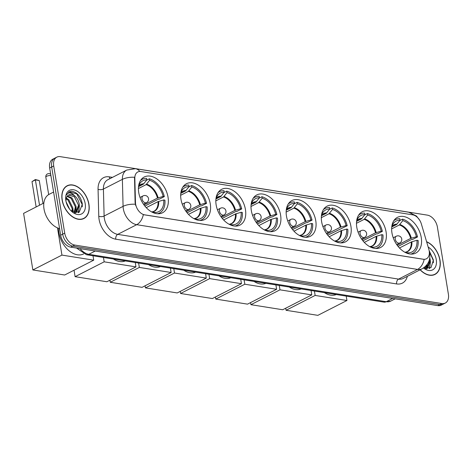 <?xml version="1.0" encoding="UTF-8"?>
<svg xmlns="http://www.w3.org/2000/svg" width="472" height="472" viewBox="0 0 472 472"><rect width="100%" height="100%" fill="white"/><g stroke="black" fill="none" stroke-linecap="round" stroke-linejoin="round"><path stroke-width="0.71" d="M280.604 215.149A20.089 13.31 62.9 0 0 256.815 194.924A20.089 13.31 62.9 0 0 251.305 210.482A20.089 13.31 62.9 0 0 275.093 230.708A20.089 13.31 62.9 0 0 280.604 215.149M386.09 231.953A20.089 13.31 62.9 0 0 362.301 211.727A20.089 13.31 62.9 0 0 356.791 227.286A20.089 13.31 62.9 0 0 380.579 247.511A20.089 13.31 62.9 0 0 386.09 231.953M350.926 226.353A20.089 13.31 62.9 0 0 327.137 206.128A20.089 13.31 62.9 0 0 321.627 221.687A20.089 13.31 62.9 0 0 345.416 241.906A20.089 13.31 62.9 0 0 350.926 226.353M315.768 220.748A20.089 13.31 62.9 0 0 291.973 200.523A20.089 13.31 62.9 0 0 286.463 216.082A20.089 13.31 62.9 0 0 310.257 236.307A20.089 13.31 62.9 0 0 315.768 220.748M245.44 209.544A20.089 13.31 62.9 0 0 221.651 189.325A20.089 13.31 62.9 0 0 216.141 204.877A20.089 13.31 62.9 0 0 239.929 225.103A20.089 13.31 62.9 0 0 245.44 209.544M210.282 203.945A20.089 13.31 62.9 0 0 186.493 183.72A20.089 13.31 62.9 0 0 180.977 199.278A20.089 13.31 62.9 0 0 204.771 219.504A20.089 13.31 62.9 0 0 210.282 203.945M168.044 197.219A20.089 13.31 62.9 0 0 144.249 176.994A20.089 13.31 62.9 0 0 138.738 192.547A20.089 13.31 62.9 0 0 162.533 212.772A20.089 13.31 62.9 0 0 168.044 197.219M421.254 237.552A20.089 13.31 62.9 0 0 397.459 217.332A20.089 13.31 62.9 0 0 391.949 232.885A20.089 13.31 62.9 0 0 415.738 253.11A20.089 13.31 62.9 0 0 421.254 237.552M429.195 250.874A10.236 6.779 62.9 0 0 428.806 249.198L421.343 223.899A10.236 6.779 62.9 0 0 412.699 214.837L140.886 171.537A10.236 6.779 62.9 0 0 137.794 171.973A10.236 6.779 62.9 0 0 134.827 178.257L135.47 202.47A10.236 6.779 62.9 0 0 144.656 214.843L423.296 259.234A10.236 6.779 62.9 0 0 426.387 258.798A10.236 6.779 62.9 0 0 429.195 250.874M420.109 269.813A18.384 12.183 62.9 0 0 434.954 274.433A18.384 12.183 62.9 0 0 439.998 260.196A18.384 12.183 62.9 0 0 426.599 241.711M88.931 204.27A18.384 12.183 62.9 0 0 67.16 185.762A18.384 12.183 62.9 0 0 62.115 199.998A18.384 12.183 62.9 0 0 83.886 218.506A18.384 12.183 62.9 0 0 88.931 204.27M66.776 186.169A18.384 12.183 62.9 0 0 66.186 186.352M424.18 259.411L143.329 214.666A13.269 8.944 99.1 0 1 136.697 224.684A15.163 10.048 -117.1 0 1 123.322 208.777A15.163 10.048 -117.1 0 1 123.086 206.347L122.372 179.372A15.163 10.048 -117.1 0 1 126.767 170.056L107.805 179.743A15.163 10.048 62.9 0 0 103.409 189.054L104.123 216.034A15.163 10.048 62.9 0 0 104.359 218.465A15.163 10.048 62.9 0 0 117.734 234.372L398.586 279.111A15.163 10.048 62.9 0 0 403.165 278.468L422.127 268.78A15.163 10.048 -117.1 0 1 417.549 269.423A13.269 8.944 -80.9 0 0 424.18 259.411M56.835 157.135L52.787 159.2A11.369 7.534 62.9 0 0 49.666 168.002L60.67 235.198L62.693 234.165A11.369 7.534 62.9 0 0 72.723 246.095L439.821 304.576A11.369 7.534 62.9 0 0 443.255 304.092A11.369 7.534 62.9 0 1 439.821 304.576L72.723 246.095A11.369 7.534 62.9 0 1 62.693 234.165L51.69 166.97L62.693 234.165L64.717 233.133A11.369 7.534 62.9 0 0 74.747 245.062L441.845 303.543A11.369 7.534 62.9 0 0 445.279 303.059A11.369 7.534 62.9 0 0 448.4 294.251L437.397 227.061A11.369 7.534 62.9 0 0 427.366 215.132L60.269 156.651A11.369 7.534 62.9 0 0 56.835 157.135A11.369 7.534 62.9 0 0 53.714 165.938L64.717 233.133M54.811 158.167A11.369 7.534 62.9 0 0 51.69 166.97A11.369 7.534 62.9 0 1 54.811 158.167M135.735 205.639L135.104 202.653L134.526 177.26A13.269 5.811 178.5 0 0 122.372 179.372L103.409 189.054A3.788 1.658 -1.5 0 1 98.058 189.302A18.951 12.561 -117.1 0 1 109.28 176.858L112.466 177.366M82.842 218.949A18.384 12.183 62.9 0 0 83.332 218.577M433.904 274.875A18.384 12.183 62.9 0 0 434.399 274.503M60.67 235.198A11.369 7.534 62.9 0 0 70.7 247.127L437.798 305.608A11.369 7.534 62.9 0 0 441.237 305.124L445.279 303.059M420.233 269.748A18.196 12.054 62.9 0 0 434.865 274.262A18.196 12.054 62.9 0 0 439.857 260.172A18.196 12.054 62.9 0 0 426.658 241.906M429.774 257.859L430.411 260.739L427.673 268.12L426.21 268.757M429.39 259.789L429.608 261.146L426.83 268.556M427.237 264.355L425.703 268.633M426.358 265.47L425.284 268.503M423.484 267.99A13.269 8.791 62.9 0 0 433.172 269.553A13.269 8.791 62.9 0 0 436.264 259.6A13.269 8.791 62.9 0 0 428.181 247.062M423.744 267.819L430.971 267.695L433.42 260.054L429.148 250.614M429.243 251.21L433.314 260.526L433.408 262.768M430.198 264.302L429.201 268.651M430.476 261.736L429.561 268.527M427.349 264.19L427.001 268.438M426.989 268.497L426.877 268.863M424.175 267.506L424.145 268.031M62.257 200.016A18.196 12.054 62.9 0 0 83.804 218.335A18.196 12.054 62.9 0 0 88.795 204.246A18.196 12.054 62.9 0 0 67.248 185.933A18.196 12.054 62.9 0 0 62.257 200.016M53.607 192.045L49.206 194.293A18.951 12.561 62.9 0 0 44.008 208.972A18.951 12.561 62.9 0 0 59.596 228.619M66.086 201.786L69.644 209.208M66.829 204.187L68.216 207.078M66.292 198.028L68.747 199.615L72.924 208.093L72.659 211.881M66.109 198.724L67.944 200.022L72.122 208.5L72.033 211.497M67.396 195.998L71.962 197.975L76.134 206.453L74.635 212.707M67.071 196.411L71.16 198.382L75.331 206.86L74.216 212.577M70.835 210.6L79.202 212.258L82.358 204.128C80.765 196.423 77.113 192.11 71.384 191.19L69.236 191.779L66.422 195.013C68.464 191.862 71.254 192.192 74.806 196.016A9.475 6.278 62.9 0 0 68.688 194.983A9.475 6.278 62.9 0 0 66.186 198.423L65.944 201.125M74.806 196.016C77.314 198.205 78.83 201.131 79.343 204.813L76.606 212.193L75.148 212.831M68.517 195.078L74.369 196.741L78.541 205.22L75.762 212.63M76.175 212.441L75.343 212.866M85.202 203.674A13.269 8.791 62.9 0 0 73.667 189.785A13.269 8.791 62.9 0 0 65.785 200.163A13.269 8.791 62.9 0 0 65.85 200.594A13.269 8.791 62.9 0 0 71.414 211.179A13.269 8.791 62.9 0 0 81.697 213.875A13.269 8.791 62.9 0 0 85.202 203.674M69.101 191.85L76.777 193.868L82.246 204.6L82.34 206.842M79.137 208.376L78.134 212.725M79.408 205.81L78.499 212.601M76.198 207.45L75.939 212.512M75.921 212.571L75.815 212.937M72.989 209.09L73.077 212.105M391.742 226.985L396.58 224.513L400.055 220.194A17.358 11.505 62.9 0 0 392.651 224.589A17.358 11.505 62.9 0 0 391.772 226.69M399.76 220.577L402.575 219.138A18.951 12.561 62.9 0 1 417.537 236.932L416.369 236.749A17.358 11.505 62.9 0 0 402.817 220.63L399.347 224.955L391.63 228.896M397.217 245.298L410.669 238.425L416.369 236.749M324.364 292.628A20.851 13.812 62.9 0 0 336.282 294.528M417.537 236.932L412.481 239.516L411.785 239.404L398.073 246.413M400.055 220.194L399.808 218.701A18.951 12.561 62.9 0 0 395.447 219.633A18.951 12.561 62.9 0 0 393.766 220.766M404.823 252.231A17.358 11.505 62.9 0 0 405.324 252.39L405.348 252.508M402.817 220.63L402.575 219.138M410.787 254.089A18.951 12.561 62.9 0 0 412.693 253.387A18.951 12.561 62.9 0 0 418.115 240.472L416.947 240.283L411.254 241.965L399.454 247.989M408.227 253.647L408.091 252.833A17.358 11.505 62.9 0 0 416.947 240.283M405.342 252.473L408.091 252.833M286.073 310.287L315.148 295.431L346.938 300.499L317.863 315.349L286.073 310.287L285.731 308.198M315.148 295.431L314.429 291.047M346.218 296.109L346.938 300.499M356.578 221.386L361.416 218.914L364.891 214.589A17.358 11.505 62.9 0 0 357.487 218.984A17.358 11.505 62.9 0 0 356.614 221.091M364.596 214.972L367.411 213.539A18.951 12.561 62.9 0 1 382.373 231.333L381.205 231.144A17.358 11.505 62.9 0 0 367.658 215.031L364.183 219.35L356.472 223.291M362.053 239.699L375.511 232.826L381.205 231.144M289.206 287.029A20.851 13.812 62.9 0 0 301.118 288.929M382.373 231.333L377.317 233.917L376.621 233.805L362.909 240.808M364.891 214.589L364.649 213.096A18.951 12.561 62.9 0 0 360.289 214.034A18.951 12.561 62.9 0 0 358.608 215.167M369.659 246.632A17.358 11.505 62.9 0 0 370.166 246.791L370.184 246.909M367.658 215.031L367.411 213.539M375.629 248.484A18.951 12.561 62.9 0 0 377.535 247.788A18.951 12.561 62.9 0 0 382.951 234.867L381.783 234.684L376.09 236.36L364.29 242.39M373.063 248.042L372.927 247.228A17.358 11.505 62.9 0 0 381.783 234.684M370.178 246.868L372.927 247.228M250.915 304.682L279.984 289.832L311.774 294.894L282.704 309.75L250.915 304.682L250.573 302.599M279.984 289.832L279.271 285.448M311.06 290.51L311.774 294.894M321.414 215.781L326.258 213.309L329.727 208.99A17.358 11.505 62.9 0 0 322.329 213.385A17.358 11.505 62.9 0 0 321.45 215.492M329.438 209.373L332.253 207.934A18.951 12.561 62.9 0 1 347.209 225.734L346.047 225.545A17.358 11.505 62.9 0 0 332.494 209.432L329.019 213.751L321.308 217.692M326.895 234.1L340.347 227.227L346.047 225.545M254.042 281.43A20.851 13.812 62.9 0 0 265.96 283.324M347.209 225.734L327.751 235.209M329.727 208.99L329.486 207.497A18.951 12.561 62.9 0 0 325.125 208.429A18.951 12.561 62.9 0 0 323.444 209.568M334.5 241.027A17.358 11.505 62.9 0 0 335.002 241.186L335.02 241.31M332.494 209.432L332.253 207.934M340.465 242.885A18.951 12.561 62.9 0 0 342.371 242.189A18.951 12.561 62.9 0 0 347.793 229.268L346.625 229.079L340.926 230.761L329.126 236.791M337.899 242.443L337.769 241.629A17.358 11.505 62.9 0 0 346.625 229.079M335.014 241.269L337.769 241.629M215.751 299.083L244.826 284.227L276.616 289.295L247.54 304.145L215.751 299.083L215.409 296.994M244.826 284.227L244.107 279.843M275.896 284.911L276.616 289.295M286.256 210.182L291.094 207.709L294.569 203.385A17.358 11.505 62.9 0 0 287.165 207.786A17.358 11.505 62.9 0 0 286.292 209.887M294.274 203.774L297.089 202.335A18.951 12.561 62.9 0 1 312.051 220.129L310.883 219.946A17.358 11.505 62.9 0 0 297.33 203.827L293.861 208.152L286.15 212.087M291.731 228.495L305.189 221.622L310.883 219.946M218.884 275.825A20.851 13.812 62.9 0 0 230.796 277.725M312.051 220.129L306.995 222.713L306.298 222.601L292.587 229.61M294.569 203.385L294.322 201.892A18.951 12.561 62.9 0 0 289.967 202.83A18.951 12.561 62.9 0 0 288.286 203.963M299.337 235.428A17.358 11.505 62.9 0 0 299.844 235.587L299.862 235.705M297.33 203.827L297.089 202.335M305.307 237.28A18.951 12.561 62.9 0 0 307.207 236.584A18.951 12.561 62.9 0 0 312.629 223.669L311.461 223.48L305.767 225.162L293.967 231.186M302.741 236.844L302.605 236.029A17.358 11.505 62.9 0 0 311.461 223.48M299.856 235.664L302.605 236.029M180.587 293.484L209.662 278.627L241.452 283.69L212.376 298.546L180.587 293.484L180.245 291.395M209.662 278.627L208.943 274.244M240.732 279.306L241.452 283.69M251.092 204.582L255.936 202.11L259.405 197.786A17.358 11.505 62.9 0 0 252.007 202.181A17.358 11.505 62.9 0 0 251.128 204.287M259.11 198.169L261.925 196.735A18.951 12.561 62.9 0 1 276.887 214.53L275.719 214.341A17.358 11.505 62.9 0 0 262.172 198.228L258.697 202.547L250.986 206.488M256.573 222.896L270.025 216.023L275.719 214.341M183.72 270.226A20.851 13.812 62.9 0 0 195.638 272.126M276.887 214.53L271.831 217.114L271.135 217.002L257.423 224.005M259.405 197.786L259.163 196.293A18.951 12.561 62.9 0 0 254.803 197.231A18.951 12.561 62.9 0 0 253.122 198.364M264.173 229.829A17.358 11.505 62.9 0 0 264.68 229.988L264.698 230.106M262.172 198.228L261.925 196.735M270.143 231.681A18.951 12.561 62.9 0 0 272.049 230.985A18.951 12.561 62.9 0 0 277.465 218.064L276.297 217.881L270.603 219.557L258.803 225.587M267.577 231.239L267.441 230.424A17.358 11.505 62.9 0 0 276.297 217.881M264.692 230.065L267.441 230.424M145.429 287.879L174.498 273.028L206.288 278.091L177.218 292.941L145.429 287.879L145.087 285.796M174.498 273.028L173.785 268.639M205.574 273.707L206.288 278.091M215.934 198.977L220.772 196.505L224.247 192.187A17.358 11.505 62.9 0 0 216.843 196.582A17.358 11.505 62.9 0 0 215.964 198.682M223.952 192.57L226.767 191.13A18.951 12.561 62.9 0 1 241.729 208.925L240.561 208.742A17.358 11.505 62.9 0 0 227.008 192.623L223.533 196.948L215.822 200.889M221.409 217.291L234.861 210.418L240.561 208.742M148.556 264.621A20.851 13.812 62.9 0 0 160.474 266.521M241.729 208.925L236.673 211.509L235.976 211.397L222.265 218.406M224.247 192.187L223.999 190.694A18.951 12.561 62.9 0 0 219.639 191.626A18.951 12.561 62.9 0 0 217.958 192.759M229.014 224.224A17.358 11.505 62.9 0 0 229.516 224.383L229.54 224.501M227.008 192.623L226.767 191.13M234.979 226.082A18.951 12.561 62.9 0 0 236.885 225.38A18.951 12.561 62.9 0 0 242.307 212.465L241.139 212.276L235.439 213.958L223.645 219.982M232.413 225.64L232.283 224.825A17.358 11.505 62.9 0 0 241.139 212.276M229.534 224.465L232.283 224.825M110.265 282.28L139.34 267.423L171.13 272.491L142.054 287.342L110.265 282.28L109.923 280.191M139.34 267.423L138.62 263.04M170.41 268.102L171.13 272.491M180.77 193.378L185.608 190.906L189.083 186.582A17.358 11.505 62.9 0 0 181.679 190.977A17.358 11.505 62.9 0 0 180.805 193.083M188.788 186.965L191.602 185.531A18.951 12.561 62.9 0 1 206.565 203.326L205.397 203.143A17.358 11.505 62.9 0 0 191.85 187.024L188.375 191.343L180.664 195.284M186.245 211.692L199.703 204.818L205.397 203.143M113.398 259.022A20.851 13.812 62.9 0 0 125.31 260.922M206.565 203.326L201.509 205.91L200.812 205.798L187.101 212.801M189.083 186.582L188.841 185.089A18.951 12.561 62.9 0 0 184.481 186.027A18.951 12.561 62.9 0 0 182.8 187.16M193.85 218.624A17.358 11.505 62.9 0 0 194.358 218.784L194.375 218.902M191.85 187.024L191.602 185.531M199.821 220.477A18.951 12.561 62.9 0 0 201.727 219.781A18.951 12.561 62.9 0 0 207.143 206.86L205.975 206.677L200.281 208.353L188.481 214.382M197.255 220.035L197.119 219.226A17.358 11.505 62.9 0 0 205.975 206.677M194.37 218.86L197.119 219.226M75.101 276.675L104.176 261.824L135.965 266.887L106.896 281.743L75.101 276.675L74.045 270.214M104.176 261.824L103.456 257.441M135.252 262.503L135.965 266.887M138.532 186.647L143.37 184.174L146.845 179.856A17.358 11.505 62.9 0 0 139.441 184.251A17.358 11.505 62.9 0 0 138.567 186.357M146.55 180.239L149.364 178.799A18.951 12.561 62.9 0 1 164.327 196.6L163.159 196.411A17.358 11.505 62.9 0 0 149.606 180.292L146.137 184.617L138.426 188.558M144.007 204.966L157.465 198.093L163.159 196.411M58.664 228.342A20.851 13.812 62.9 0 0 58.982 232.926A20.851 13.812 62.9 0 0 83.632 253.93M164.327 196.6L159.27 199.178L158.574 199.072L144.863 206.075M146.845 179.856L146.603 178.363A18.951 12.561 62.9 0 0 142.243 179.295A18.951 12.561 62.9 0 0 140.562 180.434M151.612 211.893A17.358 11.505 62.9 0 0 152.12 212.052L152.137 212.176M149.606 180.292L149.364 178.799M157.583 213.751A18.951 12.561 62.9 0 0 159.489 213.055A18.951 12.561 62.9 0 0 164.905 200.134L163.737 199.945L158.043 201.627L146.243 207.656M155.017 213.309L154.881 212.494A17.358 11.505 62.9 0 0 163.737 199.945M152.132 212.135L154.881 212.494M36.143 206.954L32.002 181.637L35.317 179.549L39.259 180.528L43.011 203.45M32.863 269.949L61.938 255.092L93.727 260.16L64.652 275.011L32.863 269.949L23.6 213.368L43.855 203.019M39.536 205.226L35.388 179.909L32.002 181.637M61.938 255.092L57.484 227.882M93.008 255.777L93.727 260.16M39.259 180.528L35.388 179.909L35.317 179.549M134.827 178.257L134.461 178.445M135.47 202.47L135.104 202.653M115.787 239.198A3.788 2.555 99.1 0 1 117.734 234.372L136.697 224.684L417.549 269.423L398.586 279.111A3.788 2.555 99.1 0 0 396.639 283.938L115.787 239.198A18.951 12.561 -117.1 0 1 99.067 219.315A18.951 12.561 -117.1 0 1 98.778 216.276L98.058 189.302M139.854 171.466A13.269 8.944 -80.9 0 0 135.458 168.693L126.767 170.056M135.458 168.693L408.711 212.223A13.269 8.944 99.1 0 1 413.029 214.902M135.322 204.24A13.269 5.811 178.5 0 0 123.086 206.347L104.123 216.034A3.788 1.658 -1.5 0 1 98.778 216.276M407.348 276.332A18.951 12.561 -117.1 0 1 396.639 283.938M74.747 245.062L70.7 247.127M441.845 303.543L437.798 305.608M53.714 165.938L49.666 168.002M110.029 178.611A3.788 2.555 99.1 0 1 109.28 176.858M80.063 248.62A15.163 10.048 62.9 0 0 88.813 254.32L386.255 301.702A15.163 10.048 62.9 0 0 390.834 301.059L383.901 302.115L86.465 254.732A7.581 5.109 99.1 0 0 88.813 254.32L95.238 251.033M392.674 298.416L386.255 301.702A7.581 5.109 99.1 0 1 383.901 302.115M396.58 224.513A14.856 9.847 62.9 0 0 393.453 225.25L391.837 226.495M410.669 238.425A14.856 9.847 62.9 0 0 399.347 224.955M397.088 224.076A15.039 9.965 62.9 0 0 391.854 226.436M411.336 238.177A15.039 9.965 62.9 0 0 399.849 224.513M405.076 252.313A15.039 9.965 62.9 0 0 411.914 241.711M405.017 252.296L406.976 251.718A14.856 9.847 62.9 0 0 411.254 241.965M396.681 244.543L399.731 242.986A3.788 2.513 -117.1 0 1 398.586 243.151A3.788 2.513 -117.1 0 1 395.241 239.174A3.788 2.513 -117.1 0 1 396.279 236.236L393.235 237.794M361.416 218.914A14.856 9.847 62.9 0 0 358.289 219.651L356.673 220.896M375.511 232.826A14.856 9.847 62.9 0 0 364.183 219.35M361.924 218.471A15.039 9.965 62.9 0 0 356.696 220.837M376.172 232.572A15.039 9.965 62.9 0 0 364.691 218.914M369.918 246.714A15.039 9.965 62.9 0 0 376.756 236.112M369.859 246.697L371.812 246.113A14.856 9.847 62.9 0 0 376.09 236.36M361.522 238.944L364.567 237.387A3.788 2.513 -117.1 0 1 363.422 237.546A3.788 2.513 -117.1 0 1 360.077 233.569A3.788 2.513 -117.1 0 1 361.121 230.637L358.071 232.189M326.258 213.309A14.856 9.847 62.9 0 0 323.131 214.046L321.515 215.291M340.347 227.227A14.856 9.847 62.9 0 0 329.019 213.751M326.766 212.872A15.039 9.965 62.9 0 0 321.532 215.232M341.014 226.973A15.039 9.965 62.9 0 0 329.527 213.309M334.754 241.115A15.039 9.965 62.9 0 0 341.592 230.507M334.695 241.092L336.648 240.513A14.856 9.847 62.9 0 0 340.926 230.761M326.358 233.339L329.409 231.781A3.788 2.513 -117.1 0 1 328.258 231.947A3.788 2.513 -117.1 0 1 324.919 227.97A3.788 2.513 -117.1 0 1 325.957 225.032L322.913 226.589M291.094 207.709A14.856 9.847 62.9 0 0 287.967 208.447L286.351 209.692M305.189 221.622A14.856 9.847 62.9 0 0 293.861 208.152M291.602 207.267A15.039 9.965 62.9 0 0 286.368 209.633M305.85 221.368A15.039 9.965 62.9 0 0 294.369 207.709M299.59 235.51A15.039 9.965 62.9 0 0 306.428 224.908M299.531 235.493L301.49 234.908A14.856 9.847 62.9 0 0 305.767 225.162M291.2 227.74L294.245 226.182A3.788 2.513 -117.1 0 1 293.1 226.342A3.788 2.513 -117.1 0 1 289.755 222.365A3.788 2.513 -117.1 0 1 290.793 219.433L287.749 220.99M255.936 202.11A14.856 9.847 62.9 0 0 252.809 202.848L251.192 204.087M270.025 216.023A14.856 9.847 62.9 0 0 258.697 202.547M256.438 201.668A15.039 9.965 62.9 0 0 251.21 204.028M270.692 215.769A15.039 9.965 62.9 0 0 259.205 202.11M264.432 229.911A15.039 9.965 62.9 0 0 271.27 219.303M264.373 229.893L266.326 229.309A14.856 9.847 62.9 0 0 270.603 219.557M256.036 222.135L259.081 220.583A3.788 2.513 -117.1 0 1 257.936 220.743A3.788 2.513 -117.1 0 1 254.591 216.766A3.788 2.513 -117.1 0 1 255.635 213.828L252.585 215.385M220.772 196.505A14.856 9.847 62.9 0 0 217.645 197.243L216.028 198.488M234.861 210.418A14.856 9.847 62.9 0 0 223.533 196.948M221.279 196.069A15.039 9.965 62.9 0 0 216.046 198.429M235.528 210.17A15.039 9.965 62.9 0 0 224.041 196.505M229.268 224.306A15.039 9.965 62.9 0 0 236.106 213.704M229.209 224.288L231.168 223.71A14.856 9.847 62.9 0 0 235.439 213.958M220.872 216.536L223.923 214.978A3.788 2.513 -117.1 0 1 222.778 215.143A3.788 2.513 -117.1 0 1 219.433 211.167A3.788 2.513 -117.1 0 1 220.471 208.229L217.427 209.786M185.608 190.906A14.856 9.847 62.9 0 0 182.481 191.644L180.864 192.889M199.703 204.818A14.856 9.847 62.9 0 0 188.375 191.343M186.115 190.464A15.039 9.965 62.9 0 0 180.888 192.83M200.364 204.565A15.039 9.965 62.9 0 0 188.883 190.906M194.11 218.707A15.039 9.965 62.9 0 0 200.948 208.105M194.051 218.689L196.004 218.105A14.856 9.847 62.9 0 0 200.281 208.353M185.714 210.937L188.759 209.379A3.788 2.513 -117.1 0 1 187.614 209.538A3.788 2.513 -117.1 0 1 184.269 205.562A3.788 2.513 -117.1 0 1 185.307 202.63L182.263 204.181M143.37 184.174A14.856 9.847 62.9 0 0 140.243 184.912L138.626 186.157M157.465 198.093A14.856 9.847 62.9 0 0 146.137 184.617M143.877 183.738A15.039 9.965 62.9 0 0 138.65 186.098M158.126 197.839A15.039 9.965 62.9 0 0 146.644 184.174M151.866 211.981A15.039 9.965 62.9 0 0 158.704 201.373M151.807 211.957L153.766 211.379A14.856 9.847 62.9 0 0 158.043 201.627M50.917 175.625A3.033 0.991 170.7 0 0 50.84 175.613A3.033 0.991 170.7 0 0 46.61 176.292A3.033 0.991 170.7 0 0 45.825 177.136L48.687 194.588M143.476 204.205L146.521 202.647A3.788 2.513 -117.1 0 1 145.376 202.812A3.788 2.513 -117.1 0 1 142.031 198.836A3.788 2.513 -117.1 0 1 143.069 195.898L140.025 197.455M422.127 268.78C428.069 265.146 430.594 260.001 429.703 253.358L429.266 251.434M408.711 212.223L416.522 216.076L419.785 220.365M390.834 301.059L395.212 298.823M76.558 248.06L86.465 254.732M433.314 275.052L434.865 274.262M426.434 268.78L427.243 268.367M82.246 219.126L83.804 218.335M65.691 186.723L67.248 185.933M394.049 220.353L395.447 219.633M411.289 254.107L412.693 253.387M399.731 242.986A3.788 3.788 0 0 0 398.604 235.87A3.788 3.788 0 0 0 396.279 236.236M358.885 214.748L360.289 214.034M376.131 248.508L377.535 247.788M364.567 237.387A3.788 3.788 0 0 0 363.44 230.265A3.788 3.788 0 0 0 361.121 230.637M323.721 209.149L325.125 208.429M340.967 242.903L342.371 242.189M329.409 231.781A3.788 3.788 0 0 0 328.276 224.666A3.788 3.788 0 0 0 325.957 225.032M288.563 203.55L289.967 202.83M305.809 237.304L307.207 236.584M294.245 226.182A3.788 3.788 0 0 0 293.118 219.067A3.788 3.788 0 0 0 290.793 219.433M253.399 197.945L254.803 197.231M270.645 231.699L272.049 230.985M259.081 220.583A3.788 3.788 0 0 0 257.954 213.462A3.788 3.788 0 0 0 255.635 213.828M218.235 192.346L219.639 191.626M235.481 226.1L236.885 225.38M223.923 214.978A3.788 3.788 0 0 0 222.79 207.863A3.788 3.788 0 0 0 220.471 208.229M183.077 186.741L184.481 186.027M200.323 220.501L201.727 219.781M188.759 209.379A3.788 3.788 0 0 0 187.632 202.258A3.788 3.788 0 0 0 185.307 202.63M140.839 180.015L142.243 179.295M158.085 213.769L159.489 213.055M50.693 174.257A3.033 3.033 0 0 0 45.825 177.136M146.521 202.647A3.788 3.788 0 0 0 145.394 195.532A3.788 3.788 0 0 0 143.069 195.898"/></g></svg>

